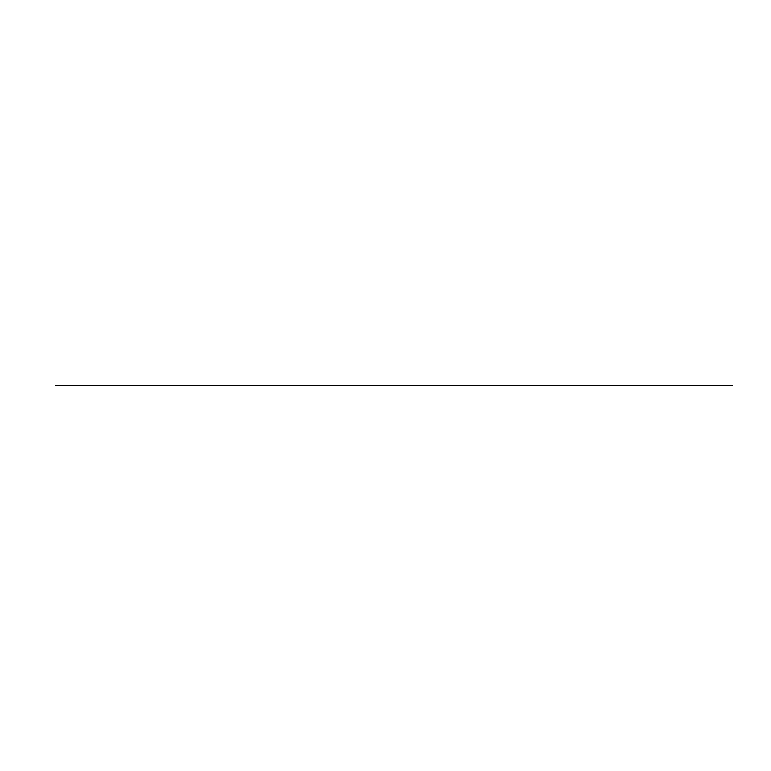 <?xml version="1.0" encoding="UTF-8"?>
<svg xmlns="http://www.w3.org/2000/svg" width="771" height="771" viewBox="0 0 771 771"><rect width="100%" height="100%" fill="white"/><g stroke="black" fill="none" stroke-linecap="round" stroke-linejoin="round"><path stroke-width="1.16" d="M55.502 385.5L732.45 385.5L55.502 385.5"/></g></svg>
